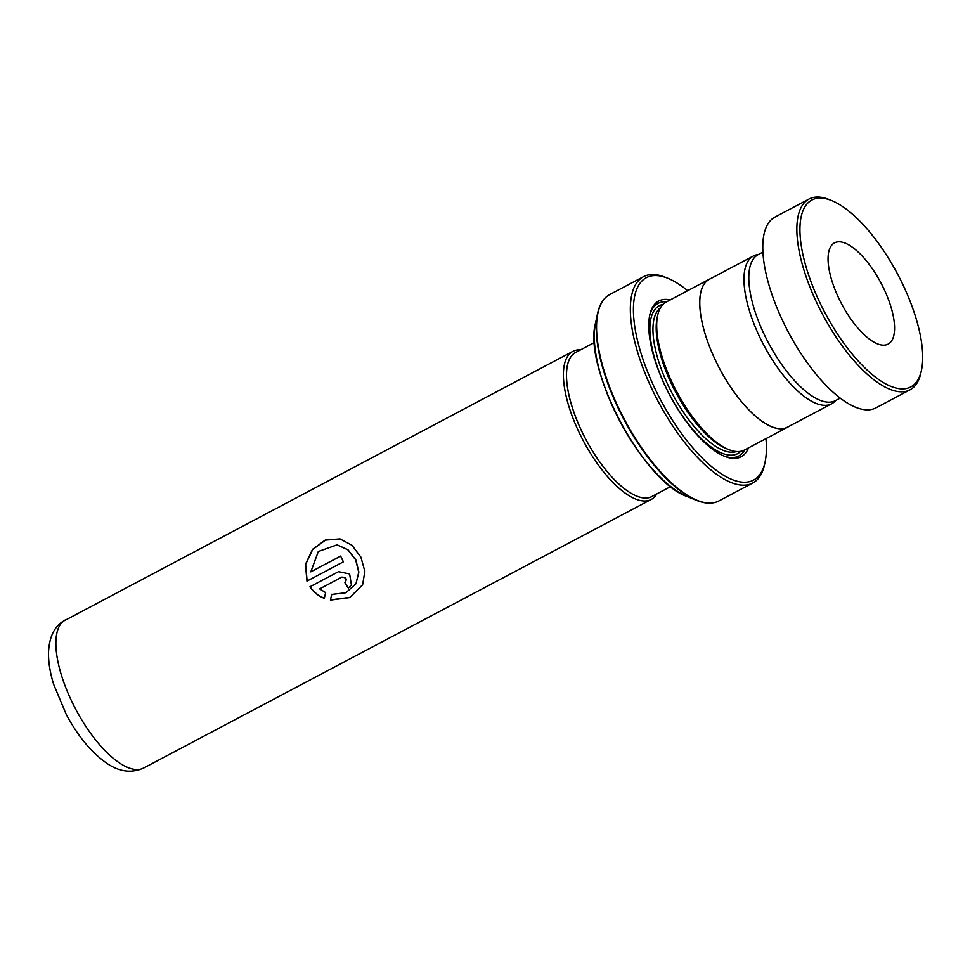 <?xml version="1.0" encoding="UTF-8"?>
<svg xmlns="http://www.w3.org/2000/svg" width="970" height="970" viewBox="0 0 970 970"><rect width="100%" height="100%" fill="white"/><g stroke="black" fill="none" stroke-linecap="round" stroke-linejoin="round"><path stroke-width="1.45" d="M758.346 254.528A83.614 32.531 62.1 0 0 753.411 255.995A83.614 32.531 62.1 0 0 752.15 256.759A83.614 32.531 62.1 0 0 764.663 346.787A83.614 32.531 62.1 0 0 831.629 403.799A83.614 32.531 62.1 0 0 832.89 403.023A83.614 32.531 62.1 0 0 835.619 400.537M753.411 255.995L709.228 279.372A83.614 32.531 62.1 0 0 707.967 280.148A83.614 32.531 62.1 0 0 720.467 370.164A83.614 32.531 62.1 0 0 787.446 427.176L831.629 403.799M670.706 486.564L651.949 496.494A81.492 31.707 -117.9 0 1 586.668 440.926A81.492 31.707 -117.9 0 1 574.482 353.177A81.492 31.707 -117.9 0 1 575.707 352.425L594.477 342.495M576.798 351.843A81.553 31.731 62.1 0 0 574.446 353.116A81.553 31.731 62.1 0 0 587.408 442.32A81.553 31.731 62.1 0 0 653.04 495.912M656.811 493.912A83.759 32.592 -117.9 0 1 652.483 498.677A83.759 32.592 -117.9 0 1 651.222 499.441A83.759 32.592 -117.9 0 1 584.122 442.332A83.759 32.592 -117.9 0 1 571.597 352.146A83.759 32.592 -117.9 0 1 572.858 351.37A83.759 32.592 -117.9 0 1 580.569 349.855M710.549 278.681A83.699 32.568 62.1 0 0 709.179 279.299L666.147 302.082A83.699 32.568 62.1 0 0 664.874 302.846A83.699 32.568 62.1 0 0 657.648 315.432A83.699 32.568 62.1 0 0 676.502 391.286A83.699 32.568 62.1 0 0 728.615 449.546A83.699 32.568 62.1 0 0 744.439 450.031L787.482 427.261A83.699 32.568 62.1 0 0 788.743 426.485A83.699 32.568 62.1 0 0 788.768 426.485M670.221 299.912A88.1 34.289 62.1 0 0 657.369 301.84A88.1 34.289 62.1 0 0 649.754 315.092A88.1 34.289 62.1 0 0 669.615 394.935A88.1 34.289 62.1 0 0 724.469 456.264A88.1 34.289 62.1 0 0 742.45 455.973A88.1 34.289 62.1 0 0 748.525 447.873M666.62 301.828A86.342 33.598 62.1 0 0 656.787 304.143A86.342 33.598 62.1 0 0 649.56 316.135M723.487 455.851A86.342 33.598 62.1 0 0 740.171 455.185A86.342 33.598 62.1 0 0 744.924 449.777M687.657 290.697A114.533 44.571 62.1 0 0 667.99 278.341A114.533 44.571 62.1 0 0 644.613 278.717A114.533 44.571 62.1 0 0 662.995 404.32A114.533 44.571 62.1 0 0 755.218 479.083A114.533 44.571 62.1 0 0 765.112 461.853A114.533 44.571 62.1 0 0 765.948 438.646M765.112 461.853L764.578 464.4A116.739 45.42 -117.9 0 1 754.49 481.969A116.739 45.42 -117.9 0 1 752.72 483.036A116.739 45.42 -117.9 0 1 659.224 403.435A116.739 45.42 -117.9 0 1 641.752 277.747A116.739 45.42 -117.9 0 1 643.522 276.668A116.739 45.42 -117.9 0 1 665.59 277.359L667.99 278.341M709.179 279.299A83.699 32.568 62.1 0 0 707.918 280.063A83.699 32.568 62.1 0 0 720.443 370.188A83.699 32.568 62.1 0 0 787.482 427.261M657.648 315.432L657.114 317.978A81.492 31.707 62.1 0 0 675.472 391.844A81.492 31.707 62.1 0 0 726.215 448.564L728.615 449.546M348.279 588.038A83.759 32.592 62.1 0 1 344.896 582.727C347.163 579.151 346.072 577.32 341.634 577.259L319.651 588.899L325.617 592.597L324.295 598.357C318.33 595.992 313.528 592.136 309.927 586.801L338.518 571.669L349.624 573.949L351.431 585.092L348.279 588.038L351.479 584.995M344.896 582.727L345.793 581.964M330.43 600.091L331.691 594.416L345.902 592.731L355.941 583.794L358.742 572.239L355.638 559.823L347.769 549.76L337.014 544.861L318.305 551.53L310.824 571.851L340.64 556.077A83.759 32.592 62.1 0 0 343.404 561.824L306.969 581.103L305.441 564.394L312.558 549.311L325.35 539.999L340.021 538.908L351.989 545.298L360.888 557.107L364.853 571.354L362.61 584.837L349.83 597.568L330.43 600.091L331.801 594.246M355.99 583.697L358.864 572.082L355.796 559.751L347.975 549.76L337.123 544.873M310.824 571.851L340.664 556.125M307.126 581.03L305.635 564.419L312.74 549.42L325.508 540.108L340.13 538.932M362.659 584.716L349.855 597.375L330.527 599.909M319.651 588.899L341.767 577.15C346.193 577.198 347.272 579.005 345.005 582.582M324.404 598.199C318.439 595.847 313.662 592.015 310.073 586.717M345.041 582.643A83.323 32.422 62.1 0 0 348.375 587.868M911.266 386.666A105.73 41.14 62.1 0 0 921.5 370.055A105.73 41.14 62.1 0 0 897.674 274.243A105.73 41.14 62.1 0 0 831.848 200.657A105.73 41.14 62.1 0 0 811.369 200.317A105.73 41.14 62.1 0 0 825.64 314.013A105.73 41.14 62.1 0 0 911.266 386.666M921.5 370.055L920.966 372.601A107.925 42.001 -117.9 0 1 910.515 389.552A107.925 42.001 -117.9 0 1 910.005 389.831A107.925 42.001 -117.9 0 1 822.754 314.741A107.925 42.001 -117.9 0 1 808.531 199.323A107.925 42.001 -117.9 0 1 809.041 199.044A107.925 42.001 -117.9 0 1 829.447 199.674L831.848 200.657M834.261 243.021A57.266 22.286 62.1 0 0 841.802 304.265A57.266 22.286 62.1 0 0 888.108 344.108A57.266 22.286 62.1 0 0 888.374 343.962A57.266 22.286 62.1 0 0 880.833 282.719A57.266 22.286 62.1 0 0 834.527 242.876A57.266 22.286 62.1 0 0 834.261 243.021M840.19 398.124L835.388 400.658A82.596 32.143 -117.9 0 1 768.616 343.186A82.596 32.143 -117.9 0 1 757.74 254.867A82.596 32.143 -117.9 0 1 758.116 254.649L762.917 252.103M910.005 389.831L875.934 407.861A107.925 42.001 -117.9 0 1 788.683 332.771A107.925 42.001 -117.9 0 1 774.46 217.353A107.925 42.001 -117.9 0 1 774.969 217.074L809.041 199.044M710.768 503.054A116.485 45.323 -117.9 0 1 696.29 500.265A116.485 45.323 -117.9 0 1 623.771 419.198A116.485 45.323 -117.9 0 1 597.532 313.637C599.314 305.247 602.77 299.257 607.899 295.656L609.742 294.54A116.739 45.42 62.1 0 0 607.972 295.62A116.739 45.42 62.1 0 0 625.444 421.307A116.739 45.42 62.1 0 0 718.952 500.908L752.72 483.036M65.329 619.951A83.759 32.592 62.1 0 0 64.069 620.727A83.759 32.592 62.1 0 0 76.606 710.913A83.759 32.592 62.1 0 0 143.693 768.022C131.629 773.442 119.346 771.877 106.87 763.329C91.398 752.526 77.83 736.157 66.166 714.211L53.714 684.505C50.185 673.228 48.451 662.752 48.5 653.077C49.07 637.993 53.762 627.505 62.589 621.624L572.858 351.37M663.007 304.398A83.699 32.568 62.1 0 0 658.06 306.447A83.699 32.568 62.1 0 0 671.495 398.233A83.699 32.568 62.1 0 0 738.897 452.869A83.699 32.568 62.1 0 0 740.765 451.317M660.449 307.769A81.492 31.707 62.1 0 0 672.246 393.541A81.492 31.707 62.1 0 0 736.545 451.535M603.376 300.094A116.485 45.323 -117.9 0 0 597.532 313.637L595.495 323.216A108.191 42.098 62.1 0 0 619.878 421.259A108.191 42.098 62.1 0 0 687.233 496.555L696.29 500.265C705.178 503.891 712.732 504.109 718.952 500.908M609.742 294.54L643.522 276.668M143.693 768.022L651.222 499.441M595.495 323.216C582.861 367.763 643.292 481.945 687.233 496.555"/></g></svg>
